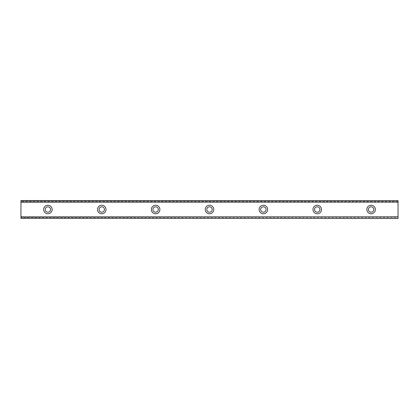 <?xml version="1.0" encoding="UTF-8"?>
<svg xmlns="http://www.w3.org/2000/svg" width="419" height="419" viewBox="0 0 419 419"><rect width="100%" height="100%" fill="white"/><g stroke="black" fill="none" stroke-linecap="round" stroke-linejoin="round"><path stroke-width="0.31" stroke-dasharray="2.1 1.57" d="M47.886 212.192A2.692 2.692 0 0 1 45.194 209.5A2.692 2.692 0 0 1 47.886 206.808A2.692 2.692 0 0 1 50.579 209.5A2.692 2.692 0 0 1 47.886 212.192M371.114 212.192A2.692 2.692 0 0 1 368.421 209.5A2.692 2.692 0 0 1 371.114 206.808A2.692 2.692 0 0 1 373.806 209.5A2.692 2.692 0 0 1 371.114 212.192M317.241 212.192A2.692 2.692 0 0 1 314.549 209.5A2.692 2.692 0 0 1 317.241 206.808A2.692 2.692 0 0 1 319.938 209.5A2.692 2.692 0 0 1 317.241 212.192M263.373 212.192A2.692 2.692 0 0 1 260.676 209.5A2.692 2.692 0 0 1 263.373 206.808A2.692 2.692 0 0 1 266.065 209.5A2.692 2.692 0 0 1 263.373 212.192M209.5 212.192A2.692 2.692 0 0 1 206.808 209.5A2.692 2.692 0 0 1 209.5 206.808A2.692 2.692 0 0 1 212.192 209.5A2.692 2.692 0 0 1 209.5 212.192M155.627 212.192A2.692 2.692 0 0 1 152.935 209.5A2.692 2.692 0 0 1 155.627 206.808A2.692 2.692 0 0 1 158.324 209.5A2.692 2.692 0 0 1 155.627 212.192M101.759 212.192A2.692 2.692 0 0 1 99.062 209.5A2.692 2.692 0 0 1 101.759 206.808A2.692 2.692 0 0 1 104.451 209.5A2.692 2.692 0 0 1 101.759 212.192M20.95 218.33L398.05 218.33L398.05 216.984L20.95 216.99L398.05 216.812L398.05 218.414L20.95 218.414L20.95 216.937L398.05 216.937M47.886 205.237A4.263 4.263 0 0 0 43.623 209.5A4.263 4.263 0 0 0 47.886 213.763A4.263 4.263 0 0 0 52.15 209.5A4.263 4.263 0 0 0 47.886 205.237M371.114 205.237A4.263 4.263 0 0 0 366.85 209.5A4.263 4.263 0 0 0 371.114 213.763A4.263 4.263 0 0 0 375.377 209.5A4.263 4.263 0 0 0 371.114 205.237M317.241 205.237A4.263 4.263 0 0 0 312.977 209.5A4.263 4.263 0 0 0 317.241 213.763A4.263 4.263 0 0 0 321.509 209.5A4.263 4.263 0 0 0 317.241 205.237M263.373 205.237A4.263 4.263 0 0 0 259.104 209.5A4.263 4.263 0 0 0 263.373 213.763A4.263 4.263 0 0 0 267.636 209.5A4.263 4.263 0 0 0 263.373 205.237M209.5 205.237A4.263 4.263 0 0 0 205.237 209.5A4.263 4.263 0 0 0 209.5 213.763A4.263 4.263 0 0 0 213.763 209.5A4.263 4.263 0 0 0 209.5 205.237M155.627 205.237A4.263 4.263 0 0 0 151.364 209.5A4.263 4.263 0 0 0 155.627 213.763A4.263 4.263 0 0 0 159.896 209.5A4.263 4.263 0 0 0 155.627 205.237M101.759 205.237A4.263 4.263 0 0 0 97.491 209.5A4.263 4.263 0 0 0 101.759 213.763A4.263 4.263 0 0 0 106.023 209.5A4.263 4.263 0 0 0 101.759 205.237M20.95 202.063L398.05 202.01L20.95 202.319L20.95 200.586L398.05 200.586L20.95 200.586M398.05 201.419L20.95 201.419L20.95 217.581L398.05 217.581L398.05 200.523L20.95 200.523L398.05 200.523L20.95 200.523L20.95 201.419M20.95 216.937L20.95 218.414M20.95 216.984L398.05 216.99M20.95 202.016L398.05 202.016L20.95 202.016L20.95 200.67M398.05 218.33L20.95 218.477L20.95 217.581M398.05 217.581L398.05 218.477L20.95 218.477L398.05 218.414M398.05 200.586L398.05 202.063M398.05 202.016L398.05 200.67M398.05 216.812L20.95 216.817L398.05 216.812M398.05 216.681L20.95 216.681L398.05 216.681M398.05 202.319L20.95 202.319L398.05 202.319M398.05 202.183L20.95 202.183L398.05 202.188"/><path stroke-width="0.63" d="M47.886 212.192A2.692 2.692 0 0 1 45.194 209.5A2.692 2.692 0 0 1 47.886 206.808A2.692 2.692 0 0 1 50.579 209.5A2.692 2.692 0 0 1 47.886 212.192M371.114 212.192A2.692 2.692 0 0 1 368.421 209.5A2.692 2.692 0 0 1 371.114 206.808A2.692 2.692 0 0 1 373.806 209.5A2.692 2.692 0 0 1 371.114 212.192M317.241 212.192A2.692 2.692 0 0 1 314.549 209.5A2.692 2.692 0 0 1 317.241 206.808A2.692 2.692 0 0 1 319.938 209.5A2.692 2.692 0 0 1 317.241 212.192M263.373 212.192A2.692 2.692 0 0 1 260.676 209.5A2.692 2.692 0 0 1 263.373 206.808A2.692 2.692 0 0 1 266.065 209.5A2.692 2.692 0 0 1 263.373 212.192M209.5 212.192A2.692 2.692 0 0 1 206.808 209.5A2.692 2.692 0 0 1 209.5 206.808A2.692 2.692 0 0 1 212.192 209.5A2.692 2.692 0 0 1 209.5 212.192M155.627 212.192A2.692 2.692 0 0 1 152.935 209.5A2.692 2.692 0 0 1 155.627 206.808A2.692 2.692 0 0 1 158.324 209.5A2.692 2.692 0 0 1 155.627 212.192M101.759 212.192A2.692 2.692 0 0 1 99.062 209.5A2.692 2.692 0 0 1 101.759 206.808A2.692 2.692 0 0 1 104.451 209.5A2.692 2.692 0 0 1 101.759 212.192M47.886 205.237A4.263 4.263 0 0 0 43.623 209.5A4.263 4.263 0 0 0 47.886 213.763A4.263 4.263 0 0 0 52.15 209.5A4.263 4.263 0 0 0 47.886 205.237M371.114 205.237A4.263 4.263 0 0 0 366.85 209.5A4.263 4.263 0 0 0 371.114 213.763A4.263 4.263 0 0 0 375.377 209.5A4.263 4.263 0 0 0 371.114 205.237M317.241 205.237A4.263 4.263 0 0 0 312.977 209.5A4.263 4.263 0 0 0 317.241 213.763A4.263 4.263 0 0 0 321.509 209.5A4.263 4.263 0 0 0 317.241 205.237M263.373 205.237A4.263 4.263 0 0 0 259.104 209.5A4.263 4.263 0 0 0 263.373 213.763A4.263 4.263 0 0 0 267.636 209.5A4.263 4.263 0 0 0 263.373 205.237M209.5 205.237A4.263 4.263 0 0 0 205.237 209.5A4.263 4.263 0 0 0 209.5 213.763A4.263 4.263 0 0 0 213.763 209.5A4.263 4.263 0 0 0 209.5 205.237M155.627 205.237A4.263 4.263 0 0 0 151.364 209.5A4.263 4.263 0 0 0 155.627 213.763A4.263 4.263 0 0 0 159.896 209.5A4.263 4.263 0 0 0 155.627 205.237M101.759 205.237A4.263 4.263 0 0 0 97.491 209.5A4.263 4.263 0 0 0 101.759 213.763A4.263 4.263 0 0 0 106.023 209.5A4.263 4.263 0 0 0 101.759 205.237M20.95 218.33L398.05 218.477L20.95 218.33L20.95 217L398.05 216.822L20.95 217M20.95 200.67L398.05 200.67L20.95 200.523L20.95 216.822M398.05 200.67L398.05 202L20.95 202M20.95 202.178L398.05 202M398.05 202.178L398.05 216.822M398.05 217L398.05 218.33"/></g></svg>
